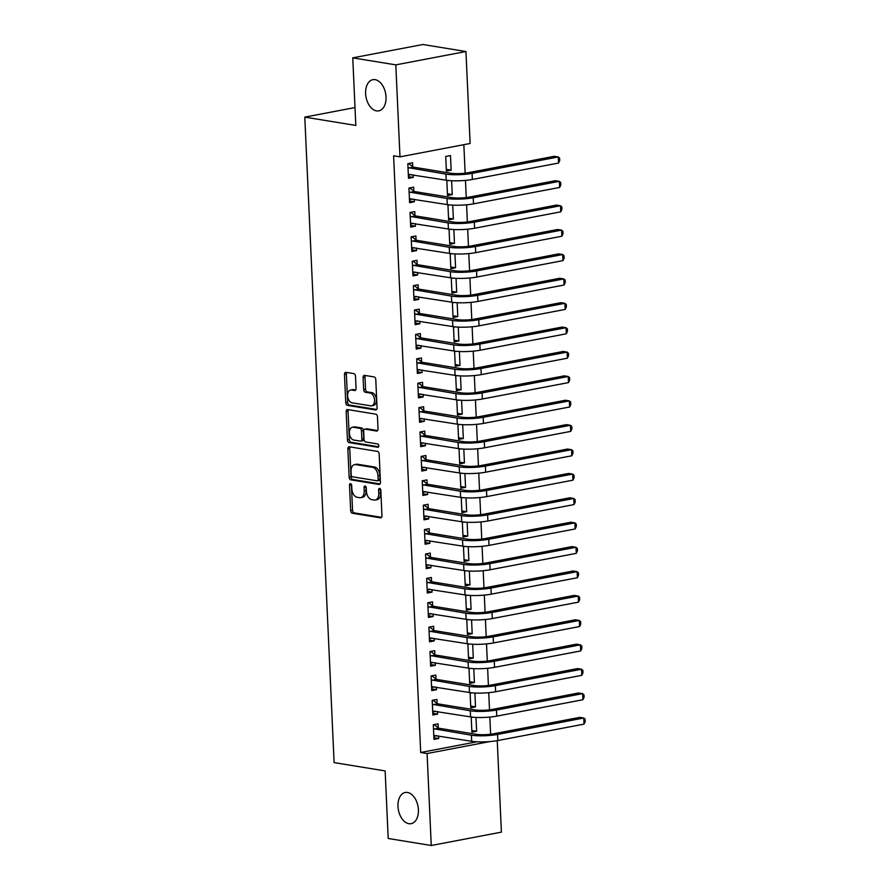 <?xml version="1.0" encoding="UTF-8"?>
<svg xmlns="http://www.w3.org/2000/svg" width="890" height="890" viewBox="0 0 890 890"><rect width="100%" height="100%" fill="white"/><g stroke="black" fill="none" stroke-linecap="round" stroke-linejoin="round"><path stroke-width="1.33" d="M350.515 483.659A1.702 1.068 -100.8 0 0 350.282 483.659A1.702 1.068 -100.8 0 0 349.503 485.161L350.66 510.604A2.436 1.524 -100.8 0 0 352.329 513.252L380.508 517.846A2.436 1.524 -100.8 0 0 380.853 517.835A2.436 1.524 -100.8 0 0 381.955 515.699L380.809 490.257A1.702 1.068 -100.8 0 0 379.63 488.41A1.702 1.068 -100.8 0 0 379.385 488.41A1.702 1.068 -100.8 0 0 378.617 489.901L378.762 493.194A7.788 4.895 -100.8 0 1 375.213 500.035A7.788 4.895 -100.8 0 1 374.1 500.047L371.753 499.657A7.788 4.895 -100.8 0 1 366.402 491.18L366.246 487.887A1.702 1.068 -100.8 0 0 365.078 486.029A1.702 1.068 -100.8 0 0 364.833 486.04A1.702 1.068 -100.8 0 0 364.055 487.531L364.21 490.824A7.788 4.895 -100.8 0 1 360.65 497.655A7.788 4.895 -100.8 0 1 359.549 497.666L357.202 497.288A7.788 4.895 -100.8 0 1 351.839 488.81L351.695 485.517A1.702 1.068 -100.8 0 0 350.515 483.659M351.405 484.438A1.702 1.068 -100.8 0 0 351.394 484.794L352.551 510.237A2.436 1.524 -100.8 0 0 354.22 512.885L381.565 517.346M380.52 489.177A1.702 1.068 -100.8 0 0 380.508 489.545L380.653 492.838L378.762 493.194M365.957 486.808A1.702 1.068 -100.8 0 0 365.957 487.175L366.101 490.468L364.21 490.824M376.537 110.894A15.875 9.968 -100.8 0 0 378.795 110.861A15.875 9.968 -100.8 0 0 385.882 95.174A15.875 9.968 -100.8 0 0 375.113 79.666A15.875 9.968 -100.8 0 0 372.854 79.688A15.875 9.968 -100.8 0 0 365.757 95.375A15.875 9.968 -100.8 0 0 376.537 110.894M408.899 823.695A15.875 9.968 -100.8 0 0 411.158 823.673A15.875 9.968 -100.8 0 0 418.255 807.986A15.875 9.968 -100.8 0 0 407.486 792.467A15.875 9.968 -100.8 0 0 405.217 792.489A15.875 9.968 -100.8 0 0 398.13 808.187A15.875 9.968 -100.8 0 0 408.899 823.695M355.511 376.27A2.436 1.524 -100.8 0 0 353.831 373.622L345.932 372.332A2.436 1.524 -100.8 0 0 345.587 372.343A2.436 1.524 -100.8 0 0 344.474 374.479L345.754 402.725A2.436 1.524 -100.8 0 0 347.434 405.384L375.602 409.967A2.436 1.524 -100.8 0 0 375.947 409.967A2.436 1.524 -100.8 0 0 377.06 407.831L375.78 379.574A2.436 1.524 -100.8 0 0 374.1 376.926L364.555 375.369A2.436 1.524 -100.8 0 0 364.21 375.369A2.436 1.524 -100.8 0 0 363.098 377.505L363.654 389.598A2.436 1.524 -100.8 0 0 365.323 392.256L370.062 393.024A6.508 4.094 -100.8 0 1 374.479 399.387A6.508 4.094 -100.8 0 1 371.564 405.829A6.508 4.094 -100.8 0 1 370.641 405.829L352.095 402.814A6.508 4.094 -100.8 0 1 347.667 396.451A6.508 4.094 -100.8 0 1 350.582 390.009A6.508 4.094 -100.8 0 1 351.505 389.998L354.598 390.499A2.436 1.524 -100.8 0 0 354.943 390.499A2.436 1.524 -100.8 0 0 356.056 388.363L355.511 376.27M399.988 156.84L395.805 64.87L465.948 51.52L470.131 143.479L399.988 156.84L393.603 155.806L420.703 752.495L427.078 753.53L489.912 741.57M497.243 740.647L501.404 832.139L431.261 845.5L388.207 838.48L385.136 770.918L334.106 762.597L304.792 117.124L355.822 125.434L352.752 57.861L395.805 64.87M431.261 845.5L427.078 753.53M349.314 446.802A2.436 1.524 -100.8 0 0 348.969 446.802A2.436 1.524 -100.8 0 0 347.857 448.938L349.136 477.196A2.436 1.524 -100.8 0 0 350.816 479.844L378.984 484.438A2.436 1.524 -100.8 0 0 379.329 484.438A2.436 1.524 -100.8 0 0 380.442 482.302L379.162 454.045A2.436 1.524 -100.8 0 0 377.482 451.397L349.314 446.802M347.445 439.96L346.166 411.714A2.436 1.524 -100.8 0 1 347.278 409.578A2.436 1.524 -100.8 0 1 347.623 409.567L375.791 414.161A2.436 1.524 -100.8 0 1 377.471 416.809L378.016 428.902A2.436 1.524 -100.8 0 1 376.904 431.038A2.436 1.524 -100.8 0 1 376.559 431.038L365.134 429.18A2.436 1.524 -100.8 0 0 364.789 429.18A2.436 1.524 -100.8 0 0 363.676 431.316L364.043 439.337A2.436 1.524 -100.8 0 0 365.712 441.985L377.616 443.932A1.702 1.068 -100.8 0 1 378.773 445.59A1.702 1.068 -100.8 0 1 378.005 447.281A1.702 1.068 -100.8 0 1 377.761 447.281L349.125 442.608A2.436 1.524 -100.8 0 1 347.445 439.96L349.347 439.604L348.057 411.347L346.166 411.714M355.01 107.557L304.792 117.124M413.85 191.128L413.672 187.167L408.933 188.068L409.6 202.709L414.339 201.808L414.217 199.227M448.56 180.525L446.847 180.848L447.514 195.489L452.253 194.576L451.63 180.748M416.075 239.911L415.886 235.961L411.147 236.862L411.814 251.492L416.553 250.591L416.442 248.01M450.774 229.309L449.061 229.642L449.728 244.272L454.467 243.37L453.844 229.531M418.289 288.705L418.111 284.744L413.372 285.646L414.028 300.286L418.767 299.385L418.656 296.804M452.988 278.103L451.286 278.425L451.942 293.066L456.681 292.165L456.058 278.325M420.503 337.499L420.325 333.539L415.586 334.44L416.242 349.069L420.981 348.168L420.87 345.587M455.202 326.886L453.5 327.22L454.156 341.849L458.895 340.948L458.272 327.108M422.717 386.282L422.539 382.322L417.799 383.223L418.467 397.863L423.206 396.962L423.084 394.381M457.427 375.68L455.713 376.003L456.381 390.643L461.12 389.742L460.486 375.903M424.93 435.077L424.753 431.116L420.013 432.017L420.681 446.647L425.42 445.745L425.298 443.164M459.641 424.463L457.927 424.797L458.595 439.426L463.334 438.525L462.7 424.697M427.144 483.86L426.966 479.899L422.227 480.8L422.895 495.441L427.634 494.54L427.512 491.959M461.854 473.257L460.141 473.58L460.809 488.221L465.548 487.32L464.914 473.48M429.358 532.654L429.18 528.693L424.441 529.595L425.109 544.235L429.848 543.323L429.736 540.742M464.068 522.041L462.355 522.374L463.022 537.004L467.762 536.103L467.139 522.274M431.583 581.437L431.394 577.477L426.655 578.378L427.322 593.018L432.062 592.117L431.95 589.536M466.282 570.835L464.569 571.158L465.236 585.798L469.976 584.897L469.353 571.057M433.797 630.231L433.619 626.271L428.88 627.172L429.536 641.812L434.276 640.9L434.164 638.319M468.496 619.618L466.794 619.952L467.45 634.581L472.19 633.68L471.567 619.852M436.011 679.014L435.833 675.054L431.094 675.955L431.75 690.596L436.489 689.694L436.378 687.113M470.721 668.412L469.008 668.735L469.664 683.375L474.403 682.474L473.78 668.635M438.225 727.809L438.047 723.848L433.308 724.749L433.975 739.39L438.714 738.489L438.592 735.897M472.935 717.207L471.222 717.529L471.889 732.17L476.628 731.257L475.994 717.429M420.703 752.495L476.818 741.804M490.624 734.239L489.845 717.084M489.511 709.842L488.732 692.687M488.41 685.445L487.631 668.29M487.297 661.059L486.519 643.893M486.196 636.662L485.417 619.507M485.083 612.264L484.305 595.11M483.971 587.867L483.192 570.712M482.87 563.481L482.091 546.315M481.757 539.084L480.978 521.918M480.656 514.687L479.877 497.532M479.543 490.29L478.764 473.135M478.442 465.893L477.663 448.738M477.329 441.507L476.551 424.341M476.217 417.11L475.438 399.955M475.115 392.713L474.337 375.558M474.003 368.315L473.224 351.161M472.901 343.929L472.123 326.764M471.789 319.532L471.01 302.377M470.688 295.135L469.909 277.98M469.575 270.738L468.796 253.583M468.463 246.352L467.684 229.186M467.361 221.955L466.582 204.8M466.249 197.558L465.47 180.403M465.147 173.161L463.846 144.681M471.822 692.809L470.109 693.132L470.777 707.773L475.516 706.871L474.893 693.032M437.112 703.412L436.934 699.451L432.195 700.352L432.863 714.993L437.602 714.091L437.491 711.51M469.609 644.015L467.895 644.349L468.563 658.978L473.302 658.077L472.668 644.238M434.899 654.617L434.721 650.668L429.981 651.569L430.649 666.198L435.388 665.297L435.266 662.716M467.395 595.232L465.681 595.555L466.349 610.195L471.088 609.294L470.454 595.455M432.685 605.834L432.507 601.874L427.767 602.775L428.435 617.415L433.174 616.514L433.052 613.933M465.181 546.438L463.468 546.76L464.135 561.401L468.874 560.5L468.24 546.66M430.471 557.04L430.293 553.079L425.553 553.992L426.221 568.621L430.96 567.72L430.838 565.139M462.956 497.655L461.254 497.977L461.91 512.618L466.649 511.705L466.026 497.877M428.257 508.257L428.079 504.296L423.34 505.197L423.996 519.838L428.735 518.937L428.624 516.356M460.742 448.86L459.04 449.183L459.696 463.824L464.435 462.922L463.812 449.083M426.043 459.463L425.865 455.502L421.126 456.414L421.782 471.044L426.521 470.143L426.41 467.561M458.528 400.077L456.815 400.4L457.482 415.04L462.222 414.128L461.599 400.3M423.829 410.679L423.64 406.719L418.901 407.62L419.568 422.261L424.308 421.359L424.196 418.767M456.314 351.283L454.601 351.606L455.268 366.246L460.008 365.345L459.385 351.505M421.604 361.885L421.426 357.925L416.687 358.826L417.354 373.466L422.094 372.565L421.971 369.984M454.1 302.5L452.387 302.822L453.055 317.452L457.794 316.551L457.16 302.722M419.39 313.102L419.212 309.142L414.473 310.043L415.141 324.683L419.88 323.771L419.757 321.19M451.886 253.706L450.173 254.028L450.841 268.669L455.58 267.768L454.946 253.928M417.176 264.308L416.998 260.347L412.259 261.248L412.927 275.889L417.666 274.988L417.543 272.407M449.673 204.911L447.959 205.245L448.627 219.874L453.366 218.973L452.732 205.145M414.963 215.525L414.784 211.564L410.045 212.465L410.713 227.106L415.452 226.194L415.33 223.613M451.141 170.19L450.485 155.55L445.745 156.451L446.402 171.091L451.141 170.19L446.335 169.4M412.749 166.73L412.571 162.77L407.831 163.671L408.488 178.311L413.227 177.41L413.116 174.829M352.752 57.861L422.895 44.5L465.948 51.52M476.628 731.257L471.811 730.479M438.714 738.489L433.897 737.699M475.516 706.871L470.699 706.082M437.602 714.091L432.785 713.302M474.403 682.474L469.597 681.684M436.489 689.694L431.683 688.904M473.302 658.077L468.485 657.298M435.388 665.297L430.571 664.519M472.19 633.68L467.372 632.901M434.276 640.9L429.458 640.121M471.088 609.294L466.271 608.504M433.174 616.514L428.357 615.724M469.976 584.897L465.159 584.107M432.062 592.117L427.245 591.327M468.874 560.5L464.057 559.71M430.96 567.72L426.143 566.941M467.762 536.103L462.945 535.324M429.848 543.323L425.031 542.544M466.649 511.705L461.843 510.927M428.735 518.937L423.929 518.147M465.548 487.32L460.731 486.53M427.634 494.54L422.817 493.75M464.435 462.922L459.618 462.132M426.521 470.143L421.704 469.364M463.334 438.525L458.517 437.747M425.42 445.745L420.603 444.967M462.222 414.128L457.404 413.349M424.308 421.359L419.49 420.57M461.12 389.742L456.303 388.952M423.206 396.962L418.389 396.172M460.008 365.345L455.191 364.555M422.094 372.565L417.276 371.775M458.895 340.948L454.089 340.169M420.981 348.168L416.175 347.389M457.794 316.551L452.977 315.772M419.88 323.771L415.063 322.992M456.681 292.165L451.864 291.375M418.767 299.385L413.95 298.595M455.58 267.768L450.763 266.978M417.666 274.988L412.849 274.198M454.467 243.37L449.65 242.581M416.553 250.591L411.736 249.812M453.366 218.973L448.549 218.195M415.452 226.194L410.635 225.415M452.253 194.576L447.436 193.797M414.339 201.808L409.522 201.018M413.227 177.41L408.421 176.62M360.65 497.655L362.553 497.299A7.788 4.895 -100.8 0 0 366.101 490.468M375.213 500.035L377.104 499.668A7.788 4.895 -100.8 0 0 380.653 492.838M350.148 446.936A2.436 1.524 -100.8 0 0 349.748 448.582L351.038 476.84A2.436 1.524 -100.8 0 0 352.707 479.488L380.041 483.938M351.205 474.926A1.702 1.068 -100.8 0 0 352.384 476.773L377.115 480.8A1.702 1.068 -100.8 0 0 377.36 480.8A1.702 1.068 -100.8 0 0 378.128 479.31L377.972 475.839A7.788 4.895 -100.8 0 0 372.621 467.361L355.711 464.602A7.788 4.895 -100.8 0 0 354.598 464.613A7.788 4.895 -100.8 0 0 351.049 471.444L351.205 474.926M379.007 480.444A1.702 1.068 -100.8 0 0 379.251 480.444A1.702 1.068 -100.8 0 0 380.03 478.942L378.128 479.31M354.598 464.613L356.501 464.257A7.788 4.895 -100.8 0 1 357.613 464.246L374.512 466.994A7.788 4.895 -100.8 0 1 379.874 475.471L380.03 478.942M348.457 409.7A2.436 1.524 -100.8 0 0 348.057 411.347M377.616 430.549L367.036 428.813A2.436 1.524 -100.8 0 0 366.68 428.824A2.436 1.524 -100.8 0 0 366.357 428.947M378.617 446.747L351.016 442.252L349.125 442.608M353.274 427.245A6.508 4.094 -100.8 0 0 352.351 427.256A6.508 4.094 -100.8 0 0 349.436 433.697A6.508 4.094 -100.8 0 0 353.864 440.061L360.394 441.117A2.436 1.524 -100.8 0 0 360.739 441.117A2.436 1.524 -100.8 0 0 361.852 438.981L361.485 430.96A2.436 1.524 -100.8 0 0 359.816 428.312L353.274 427.245L355.177 426.889A6.508 4.094 -100.8 0 0 354.242 426.9L352.351 427.256M362.286 440.761A2.436 1.524 -100.8 0 0 362.642 440.761A2.436 1.524 -100.8 0 0 363.743 438.625L361.852 438.981M355.177 426.889L361.707 427.957A2.436 1.524 -100.8 0 1 363.387 430.604L363.743 438.625M349.347 439.604A2.436 1.524 -100.8 0 0 351.016 442.252M350.582 390.009L352.473 389.653A6.508 4.094 -100.8 0 1 353.408 389.642L355.655 390.009M371.564 405.829L373.466 405.462A6.508 4.094 -100.8 0 0 376.37 399.02A6.508 4.094 -100.8 0 0 371.953 392.657L370.062 393.024M365.389 375.502A2.436 1.524 -100.8 0 0 365 377.149L365.545 389.242A2.436 1.524 -100.8 0 0 367.214 391.889L371.953 392.657M346.766 372.476A2.436 1.524 -100.8 0 0 346.366 374.111L347.656 402.369A2.436 1.524 -100.8 0 0 349.325 405.017L376.659 409.467M436.367 735.54L433.842 736.609M433.786 735.429L471.678 741.292L471.4 735.196L433.486 728.71M434.02 724.616L438.737 728.198L476.139 734.294A12.393 2.158 -2.6 0 0 493.594 733.783L579.757 717.373L583.74 718.019L497.577 734.439A18.601 3.226 177.4 0 1 471.4 735.196M584.018 724.126L583.74 718.019L585.097 719.187L585.208 721.623L584.018 724.126L497.855 740.536A18.601 3.226 177.4 0 1 471.678 741.292M438.737 728.198L433.997 729.099M435.255 711.143L432.74 712.223M432.685 711.032L470.576 716.895L470.298 710.798L432.373 704.313M432.918 700.219L437.635 703.801L475.038 709.897A12.393 2.158 -2.6 0 0 492.493 709.386L578.645 692.976L582.639 693.633L496.475 710.042A18.601 3.226 177.4 0 1 470.298 710.798M582.917 699.729L582.639 693.633L583.985 694.79L584.096 697.237L582.917 699.729L496.753 716.139A18.601 3.226 177.4 0 1 470.576 716.895M437.635 703.801L432.896 704.702M434.153 686.746L431.628 687.825M431.572 686.635L469.464 692.498L469.186 686.401L431.272 679.915M431.806 675.822L436.523 679.404L473.925 685.5A12.393 2.158 -2.6 0 0 491.38 685L577.543 668.579L581.526 669.236L495.363 685.645A18.601 3.226 177.4 0 1 469.186 686.401M581.804 675.332L581.526 669.236L582.883 670.404L582.983 672.84L581.804 675.332L495.641 691.741A18.601 3.226 177.4 0 1 469.464 692.498M436.523 679.404L431.784 680.316M433.041 662.349L430.526 663.428M430.471 662.238L468.363 668.112L468.084 662.015L430.159 655.529M430.693 651.424L435.421 655.018L472.824 661.103A12.393 2.158 -2.6 0 0 490.268 660.602L576.431 644.193L580.413 644.838L494.262 661.248A18.601 3.226 177.4 0 1 468.084 662.015M580.692 650.935L580.413 644.838L581.771 646.006L581.882 648.443L580.692 650.935L494.54 667.344A18.601 3.226 177.4 0 1 468.363 668.112M435.421 655.018L430.682 655.919M431.928 637.963L429.414 639.031M429.358 637.852L467.25 643.715L466.972 637.618L429.058 631.132M429.592 627.038L434.309 630.621L471.711 636.717A12.393 2.158 -2.6 0 0 489.166 636.205L575.329 619.796L579.312 620.441L493.149 636.851A18.601 3.226 177.4 0 1 466.972 637.618M579.59 626.538L579.312 620.441L580.658 621.609L580.769 624.046L579.59 626.538L493.427 642.958A18.601 3.226 177.4 0 1 467.25 643.715M434.309 630.621L429.57 631.522M430.827 613.566L428.301 614.645M428.257 613.455L466.138 619.318L465.87 613.221L427.945 606.735M428.479 602.641L433.196 606.223L470.61 612.32A12.393 2.158 -2.6 0 0 488.054 611.808L574.217 595.399L578.2 596.055L492.048 612.465A18.601 3.226 177.4 0 1 465.87 613.221M578.478 602.152L578.2 596.055L579.557 597.212L579.668 599.66L578.478 602.152L492.315 618.561A18.601 3.226 177.4 0 1 466.138 619.318M433.196 606.223L428.457 607.125M429.714 589.169L427.2 590.248M427.144 589.058L465.036 594.921L464.758 588.824L426.844 582.338M427.378 578.244L432.095 581.826L469.497 587.923A12.393 2.158 -2.6 0 0 486.952 587.422L573.104 571.002L577.098 571.658L490.935 588.067A18.601 3.226 177.4 0 1 464.758 588.824M577.376 577.755L577.098 571.658L578.444 572.826L578.556 575.263L577.376 577.755L491.213 594.164A18.601 3.226 177.4 0 1 465.036 594.921M432.095 581.826L427.356 582.727M428.613 564.772L426.088 565.851M426.032 564.661L463.924 570.535L463.646 564.427L425.732 557.952M426.266 553.847L430.983 557.44L468.385 563.526A12.393 2.158 -2.6 0 0 485.84 563.025L572.003 546.616L575.986 547.261L489.823 563.67A18.601 3.226 177.4 0 1 463.646 564.427M576.264 553.357L575.986 547.261L577.343 548.429L577.454 550.865L576.264 553.357L490.101 569.767A18.601 3.226 177.4 0 1 463.924 570.535M430.983 557.44L426.243 558.341M427.5 540.386L424.986 541.454M424.93 540.274L462.822 546.137L462.544 540.041L424.619 533.555M425.164 529.461L429.881 533.043L467.283 539.14A12.393 2.158 -2.6 0 0 484.739 538.628L570.89 522.219L574.884 522.864L488.721 539.273A18.601 3.226 177.4 0 1 462.544 540.041M575.151 528.96L574.884 522.864L576.231 524.032L576.342 526.468L575.151 528.96L488.999 545.381A18.601 3.226 177.4 0 1 462.822 546.137M429.881 533.043L425.142 533.944M426.399 515.989L423.874 517.057M423.818 515.877L461.71 521.74L461.432 515.644L423.518 509.158M424.052 505.064L428.769 508.646L466.171 514.743A12.393 2.158 -2.6 0 0 483.626 514.231L569.789 497.822L573.772 498.467L487.609 514.887A18.601 3.226 177.4 0 1 461.432 515.644M574.05 504.574L573.772 498.467L575.129 499.635L575.229 502.071L574.05 504.574L487.887 520.984A18.601 3.226 177.4 0 1 461.71 521.74M428.769 508.646L424.029 509.547M425.286 491.591L422.772 492.671M422.717 491.48L460.608 497.343L460.33 491.247L422.405 484.761M422.939 480.667L427.667 484.249L465.07 490.346A12.393 2.158 -2.6 0 0 482.514 489.834L568.677 473.424L572.659 474.081L486.507 490.49A18.601 3.226 177.4 0 1 460.33 491.247M572.938 480.177L572.659 474.081L574.017 475.238L574.128 477.685L572.938 480.177L486.786 496.587A18.601 3.226 177.4 0 1 460.608 497.343M427.667 484.249L422.928 485.15M424.174 467.194L421.66 468.274M421.604 467.083L459.496 472.957L459.218 466.849L421.304 460.364M421.838 456.27L426.555 459.852L463.957 465.948A12.393 2.158 -2.6 0 0 481.412 465.448L567.575 449.038L571.558 449.684L485.395 466.093A18.601 3.226 177.4 0 1 459.218 466.849M571.836 455.78L571.558 449.684L572.904 450.852L573.015 453.288L571.836 455.78L485.673 472.19A18.601 3.226 177.4 0 1 459.496 472.957M426.555 459.852L421.816 460.764M423.073 442.808L420.547 443.876M420.503 442.697L458.383 448.56L458.116 442.464L420.191 435.978M420.725 431.884L425.442 435.466L462.856 441.551A12.393 2.158 -2.6 0 0 480.3 441.051L566.463 424.641L570.446 425.286L484.293 441.696A18.601 3.226 177.4 0 1 458.116 442.464M570.724 431.383L570.446 425.286L571.803 426.455L571.914 428.891L570.724 431.383L484.561 447.803A18.601 3.226 177.4 0 1 458.383 448.56M425.442 435.466L420.703 436.367M421.96 418.411L419.446 419.479M419.39 418.3L457.282 424.163L457.004 418.066L419.09 411.58M419.624 407.486L424.341 411.069L461.743 417.165A12.393 2.158 -2.6 0 0 479.198 416.654L565.35 400.244L569.344 400.889L483.181 417.31A18.601 3.226 177.4 0 1 457.004 418.066M569.622 406.997L569.344 400.889L570.69 402.058L570.802 404.494L569.622 406.997L483.459 423.406A18.601 3.226 177.4 0 1 457.282 424.163M424.341 411.069L419.602 411.97M420.859 394.014L418.333 395.093M418.278 393.903L456.17 399.766L455.891 393.669L417.977 387.183M418.511 383.089L423.228 386.672L460.631 392.768A12.393 2.158 -2.6 0 0 478.086 392.256L564.249 375.847L568.232 376.503L482.069 392.913A18.601 3.226 177.4 0 1 455.891 393.669M568.51 382.6L568.232 376.503L569.589 377.66L569.7 380.108L568.51 382.6L482.347 399.009A18.601 3.226 177.4 0 1 456.17 399.766M423.228 386.672L418.489 387.573M419.746 369.617L417.232 370.696M417.176 369.506L455.068 375.38L454.79 369.272L416.865 362.786M417.41 358.692L422.127 362.274L459.529 368.371A12.393 2.158 -2.6 0 0 476.984 367.87L563.136 351.45L567.13 352.106L480.967 368.516A18.601 3.226 177.4 0 1 454.79 369.272M567.397 358.203L567.13 352.106L568.476 353.274L568.588 355.711L567.397 358.203L481.245 374.612A18.601 3.226 177.4 0 1 455.068 375.38M422.127 362.274L417.388 363.187M418.645 345.231L416.12 346.299M416.064 345.109L453.956 350.983L453.678 344.886L415.764 338.4M416.298 334.295L421.014 337.889L458.417 343.974A12.393 2.158 -2.6 0 0 475.872 343.473L562.035 327.064L566.018 327.709L479.855 344.118A18.601 3.226 177.4 0 1 453.678 344.886M566.296 333.806L566.018 327.709L567.375 328.877L567.475 331.314L566.296 333.806L480.133 350.215A18.601 3.226 177.4 0 1 453.956 350.983M421.014 337.889L416.275 338.79M417.532 320.834L415.018 321.902M414.963 320.723L452.854 326.586L452.576 320.489L414.651 314.003M415.185 309.909L419.913 313.491L457.315 319.588A12.393 2.158 -2.6 0 0 474.759 319.076L560.923 302.667L564.905 303.312L478.753 319.732A18.601 3.226 177.4 0 1 452.576 320.489M565.183 309.42L564.905 303.312L566.263 304.48L566.374 306.916L565.183 309.42L479.031 325.829A18.601 3.226 177.4 0 1 452.854 326.586M419.913 313.491L415.174 314.393M416.42 296.437L413.906 297.516M413.85 296.326L451.742 302.188L451.464 296.092L413.55 289.606M414.084 285.512L418.801 289.094L456.203 295.191A12.393 2.158 -2.6 0 0 473.658 294.679L559.821 278.27L563.804 278.926L477.641 295.335A18.601 3.226 177.4 0 1 451.464 296.092M564.082 285.022L563.804 278.926L565.15 280.083L565.261 282.531L564.082 285.022L477.919 301.432A18.601 3.226 177.4 0 1 451.742 302.188M418.801 289.094L414.061 289.995M415.319 272.04L412.793 273.119M412.749 271.928L450.629 277.791L450.362 271.695L412.437 265.209M412.971 261.115L417.688 264.697L455.101 270.794A12.393 2.158 -2.6 0 0 472.546 270.293L558.709 253.873L562.691 254.529L476.539 270.938A18.601 3.226 177.4 0 1 450.362 271.695M562.97 260.625L562.691 254.529L564.049 255.697L564.16 258.133L562.97 260.625L476.806 277.035A18.601 3.226 177.4 0 1 450.629 277.791M417.688 264.697L412.949 265.598M414.206 247.643L411.692 248.722M411.636 247.531L449.528 253.405L449.25 247.298L411.336 240.823M411.87 236.718L416.587 240.311L453.989 246.397A12.393 2.158 -2.6 0 0 471.444 245.896L557.596 229.487L561.59 230.132L475.427 246.541A18.601 3.226 177.4 0 1 449.25 247.298M561.868 236.228L561.59 230.132L562.936 231.3L563.047 233.736L561.868 236.228L475.705 252.638A18.601 3.226 177.4 0 1 449.528 253.405M416.587 240.311L411.848 241.212M413.105 223.257L410.579 224.325M410.524 223.145L448.415 229.008L448.137 222.912L410.223 216.426M410.757 212.332L415.474 215.914L452.877 222.011A12.393 2.158 -2.6 0 0 470.332 221.499L556.495 205.089L560.478 205.735L474.314 222.144A18.601 3.226 177.4 0 1 448.137 222.912M560.756 211.831L560.478 205.735L561.835 206.903L561.946 209.339L560.756 211.831L474.593 228.252A18.601 3.226 177.4 0 1 448.415 229.008M415.474 215.914L410.735 216.815M411.992 198.859L409.478 199.939M409.422 198.748L447.314 204.611L447.036 198.514L409.111 192.029M409.656 187.935L414.373 191.517L451.775 197.613A12.393 2.158 -2.6 0 0 469.23 197.102L555.382 180.692L559.376 181.338L473.213 197.758A18.601 3.226 177.4 0 1 447.036 198.514M559.643 187.445L559.376 181.338L560.722 182.506L560.834 184.953L559.643 187.445L473.491 203.855A18.601 3.226 177.4 0 1 447.314 204.611M414.373 191.517L409.634 192.418M410.891 174.462L408.365 175.541M408.31 174.351L446.202 180.214L445.923 174.117L408.009 167.632M408.543 163.537L413.26 167.12L450.663 173.216A12.393 2.158 -2.6 0 0 468.118 172.716L554.281 156.295L558.264 156.952L472.101 173.361A18.601 3.226 177.4 0 1 445.923 174.117M558.542 163.048L558.264 156.952L559.61 158.109L559.721 160.556L558.542 163.048L472.379 179.457A18.601 3.226 177.4 0 1 446.202 180.214M413.26 167.12L408.521 168.021M351.394 484.794L349.503 485.161M380.508 489.545L378.617 489.901M365.957 487.175L364.055 487.531M381.176 517.713L380.508 517.846M354.22 512.885L352.329 513.252M352.551 510.237L350.66 510.604M379.652 484.316L378.984 484.438M352.707 479.488L350.816 479.844M351.038 476.84L349.136 477.196M349.748 448.582L347.857 448.938M379.874 475.471L377.972 475.839M374.512 466.994L372.621 467.361M357.613 464.246L355.711 464.602M377.226 430.916L376.559 431.038M367.036 428.813L365.134 429.18M363.387 430.604L361.485 430.96M361.707 427.957L359.816 428.312M355.266 390.376L354.598 390.499M353.408 389.642L351.505 389.998M367.214 391.889L365.323 392.256M365.545 389.242L363.654 389.598M365 377.149L363.098 377.505M376.27 409.845L375.602 409.967M349.325 405.017L347.434 405.384M347.656 402.369L345.754 402.725M346.366 374.111L344.474 374.479M497.855 740.536L497.577 734.439M496.753 716.139L496.475 710.042M495.641 691.741L495.363 685.645M494.54 667.344L494.262 661.248M493.427 642.958L493.149 636.851M492.315 618.561L492.048 612.465M491.213 594.164L490.935 588.067M490.101 569.767L489.823 563.67M488.999 545.381L488.721 539.273M487.887 520.984L487.609 514.887M486.786 496.587L486.507 490.49M485.673 472.19L485.395 466.093M484.561 447.803L484.293 441.696M483.459 423.406L483.181 417.31M482.347 399.009L482.069 392.913M481.245 374.612L480.967 368.516M480.133 350.215L479.855 344.118M479.031 325.829L478.753 319.732M477.919 301.432L477.641 295.335M476.806 277.035L476.539 270.938M475.705 252.638L475.427 246.541M474.593 228.252L474.314 222.144M473.491 203.855L473.213 197.758M472.379 179.457L472.101 173.361M379.251 480.444L377.36 480.8M366.68 428.824L364.789 429.18M362.642 440.761L360.739 441.117"/></g></svg>
